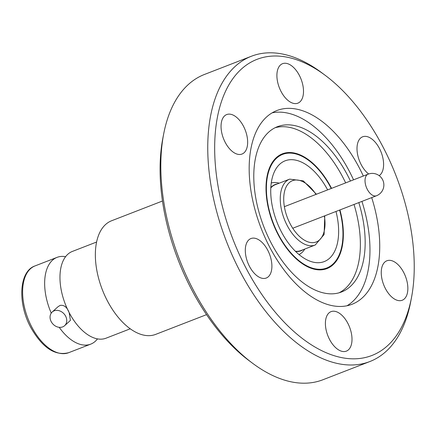 <?xml version="1.0" encoding="UTF-8"?>
<svg xmlns="http://www.w3.org/2000/svg" width="436" height="436" viewBox="0 0 436 436"><rect width="100%" height="100%" fill="white"/><g stroke="black" fill="none" stroke-linecap="round" stroke-linejoin="round"><path stroke-width="0.65" d="M163.658 134.048L162.835 138.332A158.808 87.522 68.8 0 0 192.02 290.387A158.808 87.522 68.8 0 0 249.109 360.67L252.608 363.281A163.734 90.236 -111.2 0 1 193.748 290.817A163.734 90.236 -111.2 0 1 163.658 134.048A163.734 90.236 -111.2 0 1 204.462 74.458L251.392 56.249A163.734 90.236 -111.2 0 1 321.708 72.719L325.207 75.33A158.808 87.522 -111.2 0 1 382.296 145.613A158.808 87.522 -111.2 0 1 411.48 297.668A158.808 87.522 -111.2 0 1 246.607 269.208A158.808 87.522 -111.2 0 1 223.652 95.631A158.808 87.522 -111.2 0 1 325.207 75.33M411.48 297.668L410.658 301.952A163.734 90.236 -111.2 0 1 369.853 361.542L322.923 379.751A163.734 90.236 -111.2 0 1 252.608 363.281M339.933 209.934A61.552 33.921 -111.2 0 1 326.951 268.587A61.552 33.921 -111.2 0 1 278.386 235.151A61.552 33.921 -111.2 0 1 282.414 153.815A61.552 33.921 -111.2 0 1 330.978 187.246A61.552 33.921 -111.2 0 1 331.556 188.357M249.555 266.527A21.173 11.668 -111.2 0 1 250.94 238.547A21.173 11.668 -111.2 0 1 267.644 250.046A21.173 11.668 -111.2 0 1 266.26 278.026A21.173 11.668 -111.2 0 1 249.555 266.527M225.303 142.545A21.173 11.668 -111.2 0 1 226.693 114.564A21.173 11.668 -111.2 0 1 243.397 126.064A21.173 11.668 -111.2 0 1 242.013 154.044A21.173 11.668 -111.2 0 1 225.303 142.545M281.155 91.669A21.173 11.668 -111.2 0 1 282.544 63.689A21.173 11.668 -111.2 0 1 299.249 75.188A21.173 11.668 -111.2 0 1 297.864 103.169A21.173 11.668 -111.2 0 1 281.155 91.669M368.654 173.98A21.173 11.668 -111.2 0 1 361.259 164.775A21.173 11.668 -111.2 0 1 362.643 136.795A21.173 11.668 -111.2 0 1 379.347 148.295A21.173 11.668 -111.2 0 1 379.167 175.654M385.506 288.752A21.173 11.668 -111.2 0 1 386.89 260.772A21.173 11.668 -111.2 0 1 403.6 272.271A21.173 11.668 -111.2 0 1 402.21 300.251A21.173 11.668 -111.2 0 1 385.506 288.752M329.654 339.628A21.173 11.668 -111.2 0 1 331.038 311.647A21.173 11.668 -111.2 0 1 347.748 323.147A21.173 11.668 -111.2 0 1 346.358 351.127A21.173 11.668 -111.2 0 1 329.654 339.628M369.853 361.542A163.734 90.236 -111.2 0 1 240.677 272.609A163.734 90.236 -111.2 0 1 251.392 56.249M358.812 202.609A88.639 48.848 -111.2 0 1 350.315 286.485A88.639 48.848 -111.2 0 1 341.535 291.978A88.639 48.848 -111.2 0 1 271.606 243.833A88.639 48.848 -111.2 0 1 268.625 132.201A88.639 48.848 -111.2 0 1 277.405 126.707A88.639 48.848 -111.2 0 1 347.339 174.847A88.639 48.848 -111.2 0 1 350.435 181.033M275.056 127.748A88.639 48.848 -111.2 0 1 342.549 176.705A88.639 48.848 -111.2 0 1 345.65 182.891M353.547 179.823A103.904 57.263 68.8 0 0 349.073 170.765A103.904 57.263 68.8 0 0 272.14 112.842M363.319 176.035A103.904 57.263 68.8 0 0 358.839 166.977A103.904 57.263 68.8 0 0 276.865 110.542A103.904 57.263 68.8 0 0 270.064 247.844A103.904 57.263 68.8 0 0 352.037 304.274A103.904 57.263 68.8 0 0 371.69 197.612M346.996 305.767A103.904 57.263 68.8 0 0 352.56 301.63A103.904 57.263 68.8 0 0 361.924 201.405M354.021 204.468A88.639 48.848 -111.2 0 1 339.099 292.79M295.374 251.245A35.332 19.473 68.8 0 0 300.862 250.58L315.228 245.005L324.101 234.546L324.782 215.815M316.411 194.238L303.271 180.869L289.668 179.131L275.301 184.701A35.332 19.473 68.8 0 0 270.8 187.911M302.96 249.768A35.567 19.604 -111.2 0 1 295.619 251.49M299.009 254.559A38.412 21.168 68.8 0 0 304.622 249.31L304.775 249.06M270.816 187.567A35.567 19.604 -111.2 0 1 277.394 183.888M279.214 183.185L278.931 183.104A38.412 21.168 68.8 0 0 271.247 183.016M97.49 338.881A46.538 25.648 -111.2 0 1 95.331 341.257A46.538 25.648 -111.2 0 1 90.721 344.14A46.538 25.648 -111.2 0 1 59.203 327.322M51.246 313.119A46.538 25.648 -111.2 0 1 52.44 260.254A46.538 25.648 -111.2 0 1 57.051 257.371A46.538 25.648 -111.2 0 1 65.596 256.684M64.621 325.687L70.398 320.427L69.204 312.781C67.144 307.244 64.114 304.78 60.114 305.396L57.961 306.775L52.184 312.034A9.232 7.537 47.7 0 1 54.146 310.824A9.232 7.537 47.7 0 1 64.855 314.885A9.232 7.537 47.7 0 1 64.621 325.687A9.232 7.537 47.7 0 1 62.659 326.896A9.232 7.537 47.7 0 1 51.949 322.842A9.232 7.537 47.7 0 1 52.184 312.034M96.59 242.029L72.365 251.43A46.538 25.648 68.8 0 0 67.754 254.313A46.538 25.648 68.8 0 0 63.645 299.445A46.538 25.648 68.8 0 0 67.209 308.633A46.538 25.648 68.8 0 0 69.319 312.923A46.538 25.648 68.8 0 0 106.035 338.194L130.26 328.798M335.993 211.465A54.042 29.784 -111.2 0 1 329.589 258.237A54.042 29.784 -111.2 0 1 324.231 261.584A54.042 29.784 -111.2 0 1 279.116 227.189A54.042 29.784 -111.2 0 1 279.781 164.165A54.042 29.784 -111.2 0 1 285.133 160.813A54.042 29.784 -111.2 0 1 327.621 189.889M339.611 210.059A60.936 33.583 -111.2 0 1 332.766 264.238A60.936 33.583 -111.2 0 1 326.728 268.009A60.936 33.583 -111.2 0 1 275.852 229.232A60.936 33.583 -111.2 0 1 276.604 158.164A60.936 33.583 -111.2 0 1 282.637 154.388A60.936 33.583 -111.2 0 1 331.235 188.483M162.47 201.018L111.594 220.758A60.936 33.583 68.8 0 0 105.561 224.535A60.936 33.583 68.8 0 0 104.809 295.597A60.936 33.583 68.8 0 0 155.685 334.379L206.56 314.639M289.668 179.131A35.332 19.473 68.8 0 0 287.351 225.815A35.332 19.473 68.8 0 0 315.228 245.005M315.986 194.401A32.869 18.116 68.8 0 0 288.207 183.758A32.869 18.116 68.8 0 0 290.322 224.115A32.869 18.116 68.8 0 0 314.956 242.372A32.869 18.116 68.8 0 0 324.357 215.978M292.741 228.246L376.481 195.753A11.57 6.377 -111.2 0 1 367.352 189.469A11.57 6.377 -111.2 0 1 368.109 174.177L284.37 206.669M31.975 327.414A46.538 25.648 68.8 0 0 68.686 352.686C55.067 356.163 42.45 347.803 30.852 327.605C17.386 303.194 19.042 271.203 35.022 265.922A46.538 25.648 68.8 0 0 30.411 268.805A46.538 25.648 68.8 0 0 31.975 327.414M376.481 195.753A11.57 11.57 0 0 0 382.628 179.752A11.57 11.57 0 0 0 368.109 174.177M57.051 257.371L35.022 265.922M282.637 154.388L278.179 156.121M326.728 268.009L322.264 269.742M90.721 344.14L68.686 352.686"/></g></svg>
